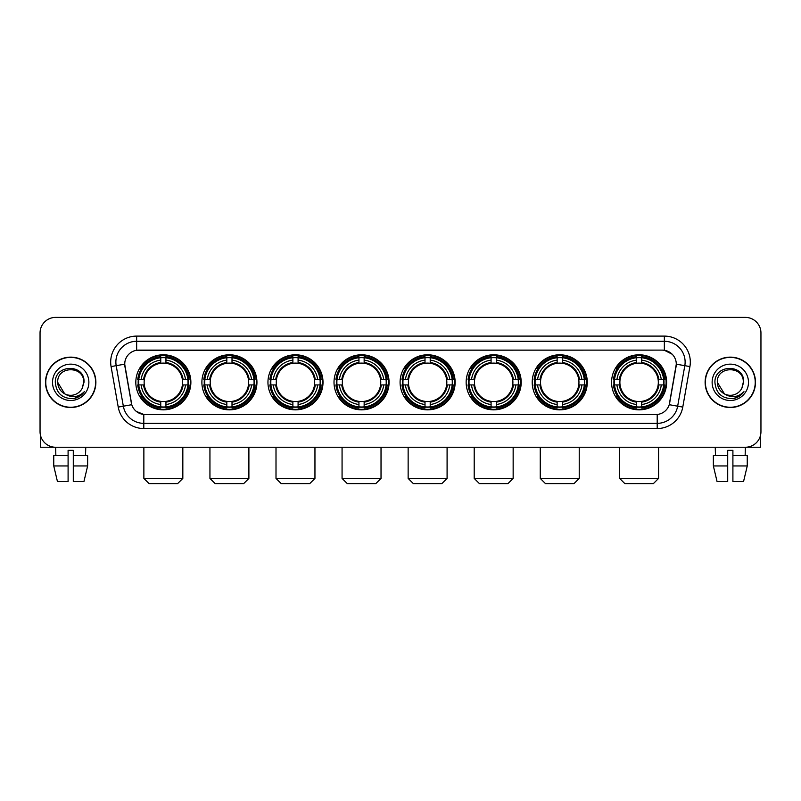 <?xml version="1.0" encoding="UTF-8"?>
<svg xmlns="http://www.w3.org/2000/svg" width="801" height="801" viewBox="0 0 801 801"><rect width="100%" height="100%" fill="white"/><g stroke="black" fill="none" stroke-linecap="round" stroke-linejoin="round"><path stroke-width="1.2" d="M400.089 382.317A27.524 27.524 0 0 0 427.614 409.852A27.524 27.524 0 0 0 455.138 382.317A27.524 27.524 0 0 0 427.614 354.793A27.524 27.524 0 0 0 400.089 382.317M201.892 382.317A27.524 27.524 0 0 0 229.416 409.852A27.524 27.524 0 0 0 256.941 382.317A27.524 27.524 0 0 0 229.416 354.793A27.524 27.524 0 0 0 201.892 382.317M267.955 382.317A27.524 27.524 0 0 0 295.479 409.852A27.524 27.524 0 0 0 323.013 382.317A27.524 27.524 0 0 0 295.479 354.793A27.524 27.524 0 0 0 267.955 382.317M334.017 382.317A27.524 27.524 0 0 0 361.551 409.852A27.524 27.524 0 0 0 389.076 382.317A27.524 27.524 0 0 0 361.551 354.793A27.524 27.524 0 0 0 334.017 382.317M466.152 382.317A27.524 27.524 0 0 0 493.676 409.852A27.524 27.524 0 0 0 521.201 382.317A27.524 27.524 0 0 0 493.676 354.793A27.524 27.524 0 0 0 466.152 382.317M532.214 382.317A27.524 27.524 0 0 0 559.739 409.852A27.524 27.524 0 0 0 587.273 382.317A27.524 27.524 0 0 0 559.739 354.793A27.524 27.524 0 0 0 532.214 382.317M611.574 382.317A27.524 27.524 0 0 0 639.108 409.852A27.524 27.524 0 0 0 666.632 382.317A27.524 27.524 0 0 0 639.108 354.793A27.524 27.524 0 0 0 611.574 382.317M135.82 382.317A27.524 27.524 0 0 0 163.354 409.852A27.524 27.524 0 0 0 190.878 382.317A27.524 27.524 0 0 0 163.354 354.793A27.524 27.524 0 0 0 135.82 382.317M118.228 407.088L111.079 366.578A25.972 25.972 0 0 1 136.651 336.1L664.349 336.1A25.972 25.972 0 0 1 689.921 366.578L682.772 407.088A25.972 25.972 0 0 1 657.2 428.545L143.8 428.545A25.972 25.972 0 0 1 118.228 407.088L123.334 406.187L116.195 365.677A20.776 20.776 0 0 1 136.651 341.286L664.349 341.286A20.776 20.776 0 0 1 684.805 365.677L677.666 406.187A20.776 20.776 0 0 1 657.2 423.349L143.8 423.349A20.776 20.776 0 0 1 123.334 406.187L131.764 404.695L124.706 364.175A14.028 14.028 0 0 0 124.926 366.578L131.334 402.933A14.028 14.028 0 0 0 145.141 414.528L655.859 414.528A14.028 14.028 0 0 0 669.666 402.933L676.074 366.578A14.028 14.028 0 0 0 662.267 350.117L138.733 350.117A14.028 14.028 0 0 0 124.706 364.145L124.866 362.062M138.293 384.921A25.191 25.191 0 0 1 138.293 379.724M614.047 384.921A25.191 25.191 0 0 1 614.047 379.724M534.688 384.921A25.191 25.191 0 0 1 534.688 379.724M468.625 384.921A25.191 25.191 0 0 1 468.625 379.724M336.49 384.921A25.191 25.191 0 0 1 336.49 379.724M270.428 384.921A25.191 25.191 0 0 1 270.428 379.724M204.365 384.921A25.191 25.191 0 0 1 204.365 379.724M402.553 384.921A25.191 25.191 0 0 1 402.553 379.724M45.507 382.317A25.191 25.191 0 0 0 70.698 407.509A25.191 25.191 0 0 0 95.88 382.317A25.191 25.191 0 0 0 70.698 357.136A25.191 25.191 0 0 0 45.507 382.317M705.12 382.317A25.191 25.191 0 0 0 730.302 407.509A25.191 25.191 0 0 0 755.493 382.317A25.191 25.191 0 0 0 730.302 357.136A25.191 25.191 0 0 0 705.12 382.317M136.651 336.1L136.651 350.277L662.267 350.117L664.349 350.277L672.179 354.222M655.859 414.528L145.141 414.528M143.8 428.545L143.8 414.457L136.31 411.394M689.921 366.578L676.294 364.175L669.236 404.695L682.772 407.088M760.95 332.976A15.579 15.579 0 0 0 745.371 317.396L55.629 317.396A15.579 15.579 0 0 0 40.05 332.976L40.05 431.659A15.579 15.579 0 0 0 55.629 447.248L745.371 447.248A15.579 15.579 0 0 0 760.95 431.659L760.95 332.976L760.95 431.659M40.05 332.976L40.05 431.659M745.371 317.396L55.629 317.396M55.86 455.559L55.629 447.248L745.371 447.248L745.14 455.559M95.619 382.317A24.931 24.931 0 0 0 70.698 357.396A24.931 24.931 0 0 0 45.767 382.317A24.931 24.931 0 0 0 70.698 407.248A24.931 24.931 0 0 0 95.619 382.317M64.691 393.832L57.712 382.317C56.911 365.566 84.475 365.566 83.674 382.317L82.253 388.235L83.995 382.317C85.276 363.574 54.738 364.034 55.309 382.317C56.34 393.371 62.428 398.798 73.572 398.628C78.108 397.747 81.702 395.434 84.355 391.669C78.368 397.426 71.87 398.177 64.861 393.922A12.986 12.986 0 0 0 82.253 388.235L83.674 382.498M64.861 393.922C60.325 391.419 57.942 387.554 57.712 382.317M52.516 382.317A18.183 18.183 0 0 0 70.698 400.5A18.183 18.183 0 0 0 88.871 382.317A18.183 18.183 0 0 0 70.698 364.145A18.183 18.183 0 0 0 52.516 382.317M84.315 391.719L79.72 396.205M79.609 396.275L73.652 398.608M40.571 435.654L40.571 447.248L100.816 447.248M53.747 455.559L53.747 465.942L57.442 481.521L53.747 465.942L53.747 455.559L68.095 455.559L68.095 450.362L73.291 450.362L73.291 455.559L87.639 455.559L87.639 465.942L83.945 481.521L87.639 465.942L73.291 465.942L73.291 455.559L73.291 481.521L83.945 481.521M85.757 447.248L85.527 455.559M68.095 455.559L68.095 481.521L57.442 481.521M53.747 465.942L68.095 465.942M755.233 382.317A24.931 24.931 0 0 0 730.302 357.396A24.931 24.931 0 0 0 705.381 382.317A24.931 24.931 0 0 0 730.302 407.248A24.931 24.931 0 0 0 755.233 382.317M743.288 382.498L741.866 388.235L743.608 382.317C744.89 363.574 714.352 364.034 714.923 382.317C715.954 393.371 722.041 398.798 733.185 398.628C737.721 397.747 741.315 395.434 743.969 391.669C737.981 397.426 731.483 398.177 724.474 393.922L717.326 382.317C716.525 365.566 744.089 365.566 743.288 382.317L741.866 388.235A12.986 12.986 0 0 1 724.474 393.922C719.939 391.419 717.556 387.554 717.326 382.317M712.129 382.317A18.183 18.183 0 0 0 730.302 400.5A18.183 18.183 0 0 0 748.484 382.317A18.183 18.183 0 0 0 730.302 364.145A18.183 18.183 0 0 0 712.129 382.317M743.929 391.719L739.333 396.205M739.223 396.275L733.265 398.608M177.632 483.604L149.066 483.604L143.87 478.407L182.828 478.407L177.632 483.604M165.947 406.908L165.947 407.949A25.762 25.762 0 0 0 188.986 384.921L187.935 384.921A24.721 24.721 0 0 1 165.947 406.908L165.947 404.505A22.338 22.338 0 0 0 185.532 384.921L182.388 384.921A19.214 19.214 0 0 0 165.947 363.284L165.947 357.737A24.721 24.721 0 0 1 187.935 379.724L188.986 379.724A25.762 25.762 0 0 0 165.947 356.695L165.947 357.737M138.763 384.921L137.722 384.921A25.762 25.762 0 0 0 160.751 407.949L160.751 406.908A24.721 24.721 0 0 1 138.763 384.921L141.166 384.921A22.338 22.338 0 0 0 160.751 404.505L160.751 401.361A19.214 19.214 0 0 0 182.388 384.921L183.159 384.921A19.975 19.975 0 0 1 165.947 402.132L165.947 404.505M160.751 357.737L160.751 356.695A25.762 25.762 0 0 0 137.722 379.724L138.763 379.724A24.721 24.721 0 0 1 160.751 357.737L160.751 360.14A22.338 22.338 0 0 0 141.166 379.724L144.31 379.724A19.214 19.214 0 0 0 160.751 401.361L160.751 402.132A19.975 19.975 0 0 1 143.539 384.921L141.166 384.921M138.813 384.921A24.671 24.671 0 0 1 138.813 379.724M165.947 357.787A24.671 24.671 0 0 0 160.751 357.787M187.885 379.724A24.671 24.671 0 0 1 187.885 384.921M187.935 379.724L185.532 379.724A22.338 22.338 0 0 0 165.947 360.14M185.532 384.921L187.935 384.921M160.751 404.505L160.751 406.908M182.388 379.724L185.532 379.724M165.947 401.391L165.947 402.132M160.751 401.361A19.214 19.214 0 0 1 144.31 384.921L143.539 384.921M165.947 406.858A24.671 24.671 0 0 1 160.751 406.858M141.166 379.724L138.763 379.724M160.751 363.243L160.751 360.14M165.947 363.284A19.214 19.214 0 0 0 144.31 379.724L143.539 379.724A19.975 19.975 0 0 1 160.751 362.513M165.947 363.253L165.947 362.513A19.975 19.975 0 0 1 183.159 379.724M141.737 368.3L140.265 368.3A27.004 27.004 0 0 1 190.358 382.317A27.004 27.004 0 0 1 140.265 396.345L141.737 396.345M243.694 483.604L215.129 483.604L209.942 478.407L248.891 478.407L243.694 483.604M232.01 406.908L232.01 407.949A25.762 25.762 0 0 0 255.048 384.921L253.997 384.921A24.721 24.721 0 0 1 232.01 406.908L232.01 404.505A22.338 22.338 0 0 0 251.594 384.921L248.46 384.921A19.214 19.214 0 0 0 232.01 363.284L232.01 357.737A24.721 24.721 0 0 1 253.997 379.724L255.048 379.724A25.762 25.762 0 0 0 232.01 356.695L232.01 357.737M204.826 384.921L203.784 384.921A25.762 25.762 0 0 0 226.823 407.949L226.823 406.908A24.721 24.721 0 0 1 204.826 384.921L207.239 384.921A22.338 22.338 0 0 0 226.823 404.505L226.823 401.361A19.214 19.214 0 0 0 248.46 384.921L249.221 384.921A19.975 19.975 0 0 1 232.01 402.132L232.01 404.505M226.823 357.737L226.823 356.695A25.762 25.762 0 0 0 203.784 379.724L204.826 379.724A24.721 24.721 0 0 1 226.823 357.737L226.823 360.14A22.338 22.338 0 0 0 207.239 379.724L210.373 379.724A19.214 19.214 0 0 0 226.823 401.361L226.823 402.132A19.975 19.975 0 0 1 209.612 384.921L207.239 384.921M204.886 384.921A24.671 24.671 0 0 1 204.886 379.724M232.01 357.787A24.671 24.671 0 0 0 226.823 357.787M253.947 379.724A24.671 24.671 0 0 1 253.947 384.921M253.997 379.724L251.594 379.724A22.338 22.338 0 0 0 232.01 360.14M251.594 384.921L253.997 384.921M226.823 404.505L226.823 406.908M248.46 379.724L251.594 379.724M232.01 401.391L232.01 402.132M226.823 401.361A19.214 19.214 0 0 1 210.373 384.921L209.612 384.921M232.01 406.858A24.671 24.671 0 0 1 226.823 406.858M207.239 379.724L204.826 379.724M226.823 363.243L226.823 360.14M232.01 363.284A19.214 19.214 0 0 0 210.373 379.724L209.612 379.724A19.975 19.975 0 0 1 226.823 362.513M232.01 363.253L232.01 362.513A19.975 19.975 0 0 1 249.221 379.724M207.809 368.3L206.338 368.3A27.004 27.004 0 0 1 256.42 382.317A27.004 27.004 0 0 1 206.338 396.345L207.809 396.345M309.767 483.604L281.201 483.604L276.005 478.407L314.953 478.407L309.767 483.604M298.082 406.908L298.082 407.949A25.762 25.762 0 0 0 321.111 384.921L320.07 384.921A24.721 24.721 0 0 1 298.082 406.908L298.082 404.505A22.338 22.338 0 0 0 317.667 384.921L314.523 384.921A19.214 19.214 0 0 0 298.082 363.284L298.082 357.737A24.721 24.721 0 0 1 320.07 379.724L321.111 379.724A25.762 25.762 0 0 0 298.082 356.695L298.082 357.737M270.898 384.921L269.847 384.921A25.762 25.762 0 0 0 292.886 407.949L292.886 406.908A24.721 24.721 0 0 1 270.898 384.921L273.301 384.921A22.338 22.338 0 0 0 292.886 404.505L292.886 401.361A19.214 19.214 0 0 0 314.523 384.921L315.294 384.921A19.975 19.975 0 0 1 298.082 402.132L298.082 404.505M292.886 357.737L292.886 356.695A25.762 25.762 0 0 0 269.847 379.724L270.898 379.724A24.721 24.721 0 0 1 292.886 357.737L292.886 360.14A22.338 22.338 0 0 0 273.301 379.724L276.445 379.724A19.214 19.214 0 0 0 292.886 401.361L292.886 402.132A19.975 19.975 0 0 1 275.674 384.921L273.301 384.921M270.948 384.921A24.671 24.671 0 0 1 270.948 379.724M298.082 357.787A24.671 24.671 0 0 0 292.886 357.787M320.02 379.724A24.671 24.671 0 0 1 320.02 384.921M320.07 379.724L317.667 379.724A22.338 22.338 0 0 0 298.082 360.14M317.667 384.921L320.07 384.921M292.886 404.505L292.886 406.908M314.523 379.724L317.667 379.724M298.082 401.391L298.082 402.132M292.886 401.361A19.214 19.214 0 0 1 276.445 384.921L275.674 384.921M298.082 406.858A24.671 24.671 0 0 1 292.886 406.858M273.301 379.724L270.898 379.724M292.886 363.243L292.886 360.14M298.082 363.284A19.214 19.214 0 0 0 276.445 379.724L275.674 379.724A19.975 19.975 0 0 1 292.886 362.513M298.082 363.253L298.082 362.513A19.975 19.975 0 0 1 315.294 379.724M273.872 368.3L272.4 368.3A27.004 27.004 0 0 1 322.493 382.317A27.004 27.004 0 0 1 272.4 396.345L273.872 396.345M375.829 483.604L347.264 483.604L342.067 478.407L381.026 478.407L375.829 483.604M364.145 406.908L364.145 407.949A25.762 25.762 0 0 0 387.173 384.921L386.132 384.921A24.721 24.721 0 0 1 364.145 406.908L364.145 404.505A22.338 22.338 0 0 0 383.729 384.921L380.585 384.921A19.214 19.214 0 0 0 364.145 363.284L364.145 357.737A24.721 24.721 0 0 1 386.132 379.724L387.173 379.724A25.762 25.762 0 0 0 364.145 356.695L364.145 357.737M336.961 384.921L335.919 384.921A25.762 25.762 0 0 0 358.948 407.949L358.948 406.908A24.721 24.721 0 0 1 336.961 384.921L339.364 384.921A22.338 22.338 0 0 0 358.948 404.505L358.948 401.361A19.214 19.214 0 0 0 380.585 384.921L381.356 384.921A19.975 19.975 0 0 1 364.145 402.132L364.145 404.505M358.948 357.737L358.948 356.695A25.762 25.762 0 0 0 335.919 379.724L336.961 379.724A24.721 24.721 0 0 1 358.948 357.737L358.948 360.14A22.338 22.338 0 0 0 339.364 379.724L342.508 379.724A19.214 19.214 0 0 0 358.948 401.361L358.948 402.132A19.975 19.975 0 0 1 341.737 384.921L339.364 384.921M337.011 384.921A24.671 24.671 0 0 1 337.011 379.724M364.145 357.787A24.671 24.671 0 0 0 358.948 357.787M386.082 379.724A24.671 24.671 0 0 1 386.082 384.921M386.132 379.724L383.729 379.724A22.338 22.338 0 0 0 364.145 360.14M383.729 384.921L386.132 384.921M358.948 404.505L358.948 406.908M380.585 379.724L383.729 379.724M364.145 401.391L364.145 402.132M358.948 401.361A19.214 19.214 0 0 1 342.508 384.921L341.737 384.921M364.145 406.858A24.671 24.671 0 0 1 358.948 406.858M339.364 379.724L336.961 379.724M358.948 363.243L358.948 360.14M364.145 363.284A19.214 19.214 0 0 0 342.508 379.724L341.737 379.724A19.975 19.975 0 0 1 358.948 362.513M364.145 363.253L364.145 362.513A19.975 19.975 0 0 1 381.356 379.724M339.934 368.3L338.463 368.3A27.004 27.004 0 0 1 388.555 382.317A27.004 27.004 0 0 1 338.463 396.345L339.934 396.345M441.892 483.604L413.326 483.604L408.14 478.407L447.088 478.407L441.892 483.604M430.207 406.908L430.207 407.949A25.762 25.762 0 0 0 453.246 384.921L452.195 384.921A24.721 24.721 0 0 1 430.207 406.908L430.207 404.505A22.338 22.338 0 0 0 449.792 384.921L446.648 384.921A19.214 19.214 0 0 0 430.207 363.284L430.207 357.737A24.721 24.721 0 0 1 452.195 379.724L453.246 379.724A25.762 25.762 0 0 0 430.207 356.695L430.207 357.737M403.023 384.921L401.982 384.921A25.762 25.762 0 0 0 425.011 407.949L425.011 406.908A24.721 24.721 0 0 1 403.023 384.921L405.426 384.921A22.338 22.338 0 0 0 425.011 404.505L425.011 401.361A19.214 19.214 0 0 0 446.648 384.921L447.419 384.921A19.975 19.975 0 0 1 430.207 402.132L430.207 404.505M425.011 357.737L425.011 356.695A25.762 25.762 0 0 0 401.982 379.724L403.023 379.724A24.721 24.721 0 0 1 425.011 357.737L425.011 360.14A22.338 22.338 0 0 0 405.426 379.724L408.57 379.724A19.214 19.214 0 0 0 425.011 401.361L425.011 402.132A19.975 19.975 0 0 1 407.799 384.921L405.426 384.921M403.073 384.921A24.671 24.671 0 0 1 403.073 379.724M430.207 357.787A24.671 24.671 0 0 0 425.011 357.787M452.144 379.724A24.671 24.671 0 0 1 452.144 384.921M452.195 379.724L449.792 379.724A22.338 22.338 0 0 0 430.207 360.14M449.792 384.921L452.195 384.921M425.011 404.505L425.011 406.908M446.648 379.724L449.792 379.724M430.207 401.391L430.207 402.132M425.011 401.361A19.214 19.214 0 0 1 408.57 384.921L407.799 384.921M430.207 406.858A24.671 24.671 0 0 1 425.011 406.858M405.426 379.724L403.023 379.724M425.011 363.243L425.011 360.14M430.207 363.284A19.214 19.214 0 0 0 408.57 379.724L407.799 379.724A19.975 19.975 0 0 1 425.011 362.513M430.207 363.253L430.207 362.513A19.975 19.975 0 0 1 447.419 379.724M405.997 368.3L404.525 368.3A27.004 27.004 0 0 1 454.618 382.317A27.004 27.004 0 0 1 404.525 396.345L405.997 396.345M507.964 483.604L479.399 483.604L474.202 478.407L513.151 478.407L507.964 483.604M496.27 406.908L496.27 407.949A25.762 25.762 0 0 0 519.308 384.921L518.267 384.921A24.721 24.721 0 0 1 496.27 406.908L496.27 404.505A22.338 22.338 0 0 0 515.854 384.921L512.72 384.921A19.214 19.214 0 0 0 496.27 363.284L496.27 357.737A24.721 24.721 0 0 1 518.267 379.724L519.308 379.724A25.762 25.762 0 0 0 496.27 356.695L496.27 357.737M469.096 384.921L468.044 384.921A25.762 25.762 0 0 0 491.083 407.949L491.083 406.908A24.721 24.721 0 0 1 469.096 384.921L471.499 384.921A22.338 22.338 0 0 0 491.083 404.505L491.083 401.361A19.214 19.214 0 0 0 512.72 384.921L513.481 384.921A19.975 19.975 0 0 1 496.27 402.132L496.27 404.505M491.083 357.737L491.083 356.695A25.762 25.762 0 0 0 468.044 379.724L469.096 379.724A24.721 24.721 0 0 1 491.083 357.737L491.083 360.14A22.338 22.338 0 0 0 471.499 379.724L474.633 379.724A19.214 19.214 0 0 0 491.083 401.361L491.083 402.132A19.975 19.975 0 0 1 473.872 384.921L471.499 384.921M469.146 384.921A24.671 24.671 0 0 1 469.146 379.724M496.27 357.787A24.671 24.671 0 0 0 491.083 357.787M518.207 379.724A24.671 24.671 0 0 1 518.207 384.921M518.267 379.724L515.854 379.724A22.338 22.338 0 0 0 496.27 360.14M515.854 384.921L518.267 384.921M491.083 404.505L491.083 406.908M512.72 379.724L515.854 379.724M496.27 401.391L496.27 402.132M491.083 401.361A19.214 19.214 0 0 1 474.633 384.921L473.872 384.921M496.27 406.858A24.671 24.671 0 0 1 491.083 406.858M471.499 379.724L469.096 379.724M491.083 363.243L491.083 360.14M496.27 363.284A19.214 19.214 0 0 0 474.633 379.724L473.872 379.724A19.975 19.975 0 0 1 491.083 362.513M496.27 363.253L496.27 362.513A19.975 19.975 0 0 1 513.481 379.724M472.069 368.3L470.598 368.3A27.004 27.004 0 0 1 520.68 382.317A27.004 27.004 0 0 1 470.598 396.345L472.069 396.345M574.027 483.604L545.461 483.604L540.264 478.407L579.223 478.407L574.027 483.604M562.342 406.908L562.342 407.949A25.762 25.762 0 0 0 585.371 384.921L584.33 384.921A24.721 24.721 0 0 1 562.342 406.908L562.342 404.505A22.338 22.338 0 0 0 581.927 384.921L578.783 384.921A19.214 19.214 0 0 0 562.342 363.284L562.342 357.737A24.721 24.721 0 0 1 584.33 379.724L585.371 379.724A25.762 25.762 0 0 0 562.342 356.695L562.342 357.737M535.158 384.921L534.117 384.921A25.762 25.762 0 0 0 557.146 407.949L557.146 406.908A24.721 24.721 0 0 1 535.158 384.921L537.561 384.921A22.338 22.338 0 0 0 557.146 404.505L557.146 401.361A19.214 19.214 0 0 0 578.783 384.921L579.554 384.921A19.975 19.975 0 0 1 562.342 402.132L562.342 404.505M557.146 357.737L557.146 356.695A25.762 25.762 0 0 0 534.117 379.724L535.158 379.724A24.721 24.721 0 0 1 557.146 357.737L557.146 360.14A22.338 22.338 0 0 0 537.561 379.724L540.705 379.724A19.214 19.214 0 0 0 557.146 401.361L557.146 402.132A19.975 19.975 0 0 1 539.934 384.921L537.561 384.921M535.208 384.921A24.671 24.671 0 0 1 535.208 379.724M562.342 357.787A24.671 24.671 0 0 0 557.146 357.787M584.279 379.724A24.671 24.671 0 0 1 584.279 384.921M584.33 379.724L581.927 379.724A22.338 22.338 0 0 0 562.342 360.14M581.927 384.921L584.33 384.921M557.146 404.505L557.146 406.908M578.783 379.724L581.927 379.724M562.342 401.391L562.342 402.132M557.146 401.361A19.214 19.214 0 0 1 540.705 384.921L539.934 384.921M562.342 406.858A24.671 24.671 0 0 1 557.146 406.858M537.561 379.724L535.158 379.724M557.146 363.243L557.146 360.14M562.342 363.284A19.214 19.214 0 0 0 540.705 379.724L539.934 379.724A19.975 19.975 0 0 1 557.146 362.513M562.342 363.253L562.342 362.513A19.975 19.975 0 0 1 579.554 379.724M538.132 368.3L536.66 368.3A27.004 27.004 0 0 1 586.753 382.317A27.004 27.004 0 0 1 536.66 396.345L538.132 396.345M653.386 483.604L624.82 483.604L619.624 478.407L658.582 478.407L653.386 483.604M641.701 406.908L641.701 407.949A25.762 25.762 0 0 0 664.73 384.921L663.689 384.921A24.721 24.721 0 0 1 641.701 406.908L641.701 404.505A22.338 22.338 0 0 0 661.286 384.921L658.142 384.921A19.214 19.214 0 0 0 641.701 363.284L641.701 357.737A24.721 24.721 0 0 1 663.689 379.724L664.73 379.724A25.762 25.762 0 0 0 641.701 356.695L641.701 357.737M614.517 384.921L613.476 384.921A25.762 25.762 0 0 0 636.505 407.949L636.505 406.908A24.721 24.721 0 0 1 614.517 384.921L616.92 384.921A22.338 22.338 0 0 0 636.505 404.505L636.505 401.361A19.214 19.214 0 0 0 658.142 384.921L658.913 384.921A19.975 19.975 0 0 1 641.701 402.132L641.701 404.505M636.505 357.737L636.505 356.695A25.762 25.762 0 0 0 613.476 379.724L614.517 379.724A24.721 24.721 0 0 1 636.505 357.737L636.505 360.14A22.338 22.338 0 0 0 616.92 379.724L620.064 379.724A19.214 19.214 0 0 0 636.505 401.361L636.505 402.132A19.975 19.975 0 0 1 619.293 384.921L616.92 384.921M614.567 384.921A24.671 24.671 0 0 1 614.567 379.724M641.701 357.787A24.671 24.671 0 0 0 636.505 357.787M663.639 379.724A24.671 24.671 0 0 1 663.639 384.921M663.689 379.724L661.286 379.724A22.338 22.338 0 0 0 641.701 360.14M661.286 384.921L663.689 384.921M636.505 404.505L636.505 406.908M658.142 379.724L661.286 379.724M641.701 401.391L641.701 402.132M636.505 401.361A19.214 19.214 0 0 1 620.064 384.921L619.293 384.921M641.701 406.858A24.671 24.671 0 0 1 636.505 406.858M616.92 379.724L614.517 379.724M636.505 363.243L636.505 360.14M641.701 363.284A19.214 19.214 0 0 0 620.064 379.724L619.293 379.724A19.975 19.975 0 0 1 636.505 362.513M641.701 363.253L641.701 362.513A19.975 19.975 0 0 1 658.913 379.724M617.491 368.3L616.019 368.3A27.004 27.004 0 0 1 666.112 382.317A27.004 27.004 0 0 1 616.019 396.345L617.491 396.345M760.429 435.654L760.429 447.248L700.184 447.248M727.708 455.559L727.708 465.942L713.361 465.942L717.055 481.521L713.361 465.942L713.361 455.559L727.708 455.559L727.708 450.362L732.905 450.362L732.905 455.559L747.253 455.559L747.253 465.942L743.558 481.521L747.253 465.942L732.905 465.942L732.905 455.559M727.708 465.942L727.708 481.521L717.055 481.521M743.558 481.521L732.905 481.521L732.905 465.942M715.243 447.248L715.473 455.559M664.349 336.1L664.349 350.277M111.079 366.578L116.195 365.677A20.776 20.776 0 0 1 115.875 362.062M116.195 365.677L124.706 364.175M657.2 414.457L657.2 428.545M165.947 401.361A19.214 19.214 0 0 0 182.388 384.921M160.751 407.088A24.901 24.901 0 0 0 165.947 407.088M188.115 384.921A24.901 24.901 0 0 0 188.115 379.724M165.947 357.556A24.901 24.901 0 0 0 160.751 357.556M232.01 401.361A19.214 19.214 0 0 0 248.46 384.921M226.823 407.088A24.901 24.901 0 0 0 232.01 407.088M254.187 384.921A24.901 24.901 0 0 0 254.187 379.724M232.01 357.556A24.901 24.901 0 0 0 226.823 357.556M298.082 401.361A19.214 19.214 0 0 0 314.523 384.921M292.886 407.088A24.901 24.901 0 0 0 298.082 407.088M320.25 384.921A24.901 24.901 0 0 0 320.25 379.724M298.082 357.556A24.901 24.901 0 0 0 292.886 357.556M364.145 401.361A19.214 19.214 0 0 0 380.585 384.921M358.948 407.088A24.901 24.901 0 0 0 364.145 407.088M386.312 384.921A24.901 24.901 0 0 0 386.312 379.724M364.145 357.556A24.901 24.901 0 0 0 358.948 357.556M430.207 401.361A19.214 19.214 0 0 0 446.648 384.921M425.011 407.088A24.901 24.901 0 0 0 430.207 407.088M452.375 384.921A24.901 24.901 0 0 0 452.375 379.724M430.207 357.556A24.901 24.901 0 0 0 425.011 357.556M496.27 401.361A19.214 19.214 0 0 0 512.72 384.921M491.083 407.088A24.901 24.901 0 0 0 496.27 407.088M518.447 384.921A24.901 24.901 0 0 0 518.447 379.724M496.27 357.556A24.901 24.901 0 0 0 491.083 357.556M562.342 401.361A19.214 19.214 0 0 0 578.783 384.921M557.146 407.088A24.901 24.901 0 0 0 562.342 407.088M584.51 384.921A24.901 24.901 0 0 0 584.51 379.724M562.342 357.556A24.901 24.901 0 0 0 557.146 357.556M641.701 401.361A19.214 19.214 0 0 0 658.142 384.921M636.505 407.088A24.901 24.901 0 0 0 641.701 407.088M663.869 384.921A24.901 24.901 0 0 0 663.869 379.724M641.701 357.556A24.901 24.901 0 0 0 636.505 357.556M182.828 447.248L182.828 478.407M143.87 447.248L143.87 478.407M248.891 447.248L248.891 478.407M209.942 447.248L209.942 478.407M314.953 447.248L314.953 478.407M276.005 447.248L276.005 478.407M381.026 447.248L381.026 478.407M342.067 447.248L342.067 478.407M447.088 447.248L447.088 478.407M408.14 447.248L408.14 478.407M513.151 447.248L513.151 478.407M474.202 447.248L474.202 478.407M579.223 447.248L579.223 478.407M540.264 447.248L540.264 478.407M658.582 447.248L658.582 478.407M619.624 447.248L619.624 478.407"/></g></svg>
